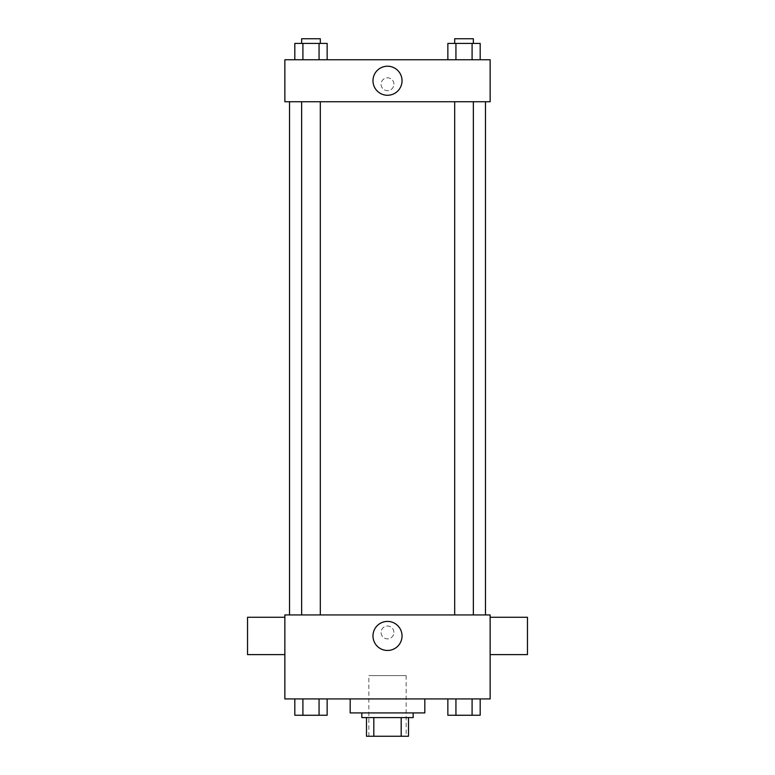 <?xml version="1.0" encoding="UTF-8"?>
<svg xmlns="http://www.w3.org/2000/svg" width="775" height="775" viewBox="0 0 775 775"><rect width="100%" height="100%" fill="white"/><g stroke="black" fill="none" stroke-linecap="round" stroke-linejoin="round"><path stroke-width="0.58" stroke-dasharray="3.88 2.91" d="M406.158 675.597L368.842 675.597L406.158 675.597L406.158 736.25L368.842 736.25L406.158 736.25M373.812 736.25L366.507 736.25L366.507 717.592L373.812 717.592L373.812 736.25L408.493 736.25M401.188 717.592L373.812 717.592L401.188 717.592L401.188 736.25M373.812 717.592L366.507 717.592M361.838 717.592L413.162 717.592M387.5 712.923L361.838 712.923L387.5 712.923M424.826 712.923L350.174 712.923M424.826 698.924L350.174 698.924L424.826 698.924M294.82 698.924L294.82 715.257L302.909 715.257L294.82 715.257L302.909 715.257L302.909 698.924L319.067 698.924L294.82 698.924L327.147 698.924L302.909 698.924L302.909 715.257L327.147 715.257L319.067 715.257L327.147 715.257L327.147 698.924L319.067 698.924L327.147 698.924L319.067 698.924L319.067 715.257L302.909 715.257L319.067 715.257L319.067 698.924L327.147 698.924L302.909 698.924L327.147 698.924M284.861 698.924L490.139 698.924L490.139 614.943L284.861 614.943L284.861 698.924M447.853 698.924L447.853 715.257L455.933 715.257L447.853 715.257L455.933 715.257L455.933 698.924L472.091 698.924L447.853 698.924L480.18 698.924L455.933 698.924L455.933 715.257L480.18 715.257L472.091 715.257L480.18 715.257L480.18 698.924L472.091 698.924L480.18 698.924L472.091 698.924L472.091 715.257L455.933 715.257L472.091 715.257L472.091 698.924L480.18 698.924L455.933 698.924L480.18 698.924M393.913 632.439A6.413 6.413 0 0 0 384.293 626.888A6.413 6.413 0 0 0 384.293 637.999A6.413 6.413 0 0 0 393.913 632.439A6.413 6.413 0 0 0 384.293 626.888A6.413 6.413 0 0 0 384.293 637.999A6.413 6.413 0 0 0 393.913 632.439M485.479 614.943L289.521 614.943L485.479 614.943M320.317 614.943L301.649 614.943L320.317 614.943L301.649 614.943L320.317 614.943L320.317 101.738L301.649 101.738L320.317 101.738M473.351 614.943L454.683 614.943L473.351 614.943L454.683 614.943L473.351 614.943L473.351 101.738L454.683 101.738L473.351 101.738M284.861 654.604L284.861 617.278L284.861 654.604M490.139 617.278L490.139 654.604L490.139 617.278M527.465 617.278L527.465 654.604M247.535 654.604L247.535 617.278M402.031 635.936A14.531 14.531 0 0 1 380.234 648.52A14.531 14.531 0 0 1 380.234 623.362A14.531 14.531 0 0 1 402.031 635.936M485.479 101.738L289.521 101.738L485.479 101.738M284.861 101.738L490.139 101.738L490.139 59.743L284.861 59.743L284.861 101.738M393.913 84.242A6.413 6.413 0 0 0 384.293 78.682A6.413 6.413 0 0 0 384.293 89.793A6.413 6.413 0 0 0 393.913 84.242A6.413 6.413 0 0 0 384.293 78.682A6.413 6.413 0 0 0 384.293 89.793A6.413 6.413 0 0 0 393.913 84.242M294.82 59.743L294.82 43.419L302.909 43.419L302.909 59.743L294.82 59.743L327.147 59.743L294.82 59.743L327.147 59.743L294.82 59.743L327.147 59.743L294.82 59.743L302.909 59.743L302.909 43.419L327.147 43.419L319.067 43.419L319.067 59.743L319.067 43.419L294.82 43.419L327.147 43.419L327.147 59.743M447.853 59.743L447.853 43.419L455.933 43.419L455.933 59.743L447.853 59.743L480.18 59.743L447.853 59.743L480.18 59.743L447.853 59.743L480.18 59.743L447.853 59.743L455.933 59.743L455.933 43.419L480.18 43.419L472.091 43.419L472.091 59.743L472.091 43.419L447.853 43.419L480.18 43.419L480.18 59.743M284.861 90.656L284.861 77.829L284.861 90.656M490.139 77.829L490.139 90.656L490.139 77.829M402.031 80.736A14.531 14.531 0 0 1 380.234 93.32A14.531 14.531 0 0 1 380.234 68.161A14.531 14.531 0 0 1 402.031 80.736M473.351 43.419L454.683 43.419L473.351 43.419L454.683 43.419L473.351 43.419L473.351 38.75L454.683 38.75L473.351 38.75L454.683 38.75L454.683 43.419M320.317 43.419L301.649 43.419L320.317 43.419L301.649 43.419L320.317 43.419L320.317 38.75L301.649 38.75L320.317 38.75L301.649 38.75L301.649 43.419M472.091 43.419L472.091 59.743M455.933 43.419L455.933 59.743M319.067 43.419L319.067 59.743M302.909 43.419L302.909 59.743M473.351 715.257L454.683 715.296M320.317 715.257L301.649 715.296M472.091 698.924L472.091 715.257M455.933 698.924L455.933 715.257M319.067 698.924L319.067 715.257M302.909 698.924L302.909 715.257M368.842 736.25L368.842 675.597M301.649 101.738L301.649 614.943M454.683 101.738L454.683 614.943"/><path stroke-width="1.16" d="M401.188 717.592L401.188 736.25L366.507 736.25L366.507 717.592M401.188 736.25L408.493 736.25L408.493 717.592L408.493 736.25M413.162 712.923L413.162 717.592L361.838 717.592L361.838 712.923M373.812 717.592L373.812 736.25M350.174 698.924L350.174 712.923L424.826 712.923L424.826 698.924M490.139 698.924L284.861 698.924L284.861 614.943L490.139 614.943L490.139 698.924M402.031 635.936A14.531 14.531 0 0 1 380.234 648.52A14.531 14.531 0 0 1 380.234 623.362A14.531 14.531 0 0 1 402.031 635.936M490.139 654.604L527.465 654.604L527.465 617.278L490.139 617.278M284.861 617.278L247.535 617.278L247.535 654.604L284.861 654.604M485.479 101.738L485.479 614.943M454.683 614.943L454.683 101.738M320.317 101.738L320.317 614.943M490.139 101.738L284.861 101.738L284.861 59.743L490.139 59.743L490.139 101.738M402.031 80.736A14.531 14.531 0 0 1 380.234 93.32A14.531 14.531 0 0 1 380.234 68.161A14.531 14.531 0 0 1 402.031 80.736M480.18 59.743L480.18 43.419L447.853 43.419L447.853 59.743M472.091 43.419L472.091 59.743M455.933 43.419L455.933 59.743M454.683 43.419L454.683 38.75L473.351 38.75L473.351 43.419M327.147 59.743L327.147 43.419L294.82 43.419L294.82 59.743M319.067 43.419L319.067 59.743M302.909 43.419L302.909 59.743M301.649 43.419L301.649 38.75L320.317 38.75L320.317 43.419M480.18 698.924L480.18 715.257L447.853 715.257L447.853 698.924M472.091 698.924L472.091 715.257M455.933 698.924L455.933 715.257M473.351 715.257L454.683 715.296M327.147 698.924L327.147 715.257L294.82 715.257L294.82 698.924M319.067 698.924L319.067 715.257M302.909 698.924L302.909 715.257M320.317 715.257L301.649 715.296M289.521 101.738L289.521 614.943M473.351 614.943L473.351 101.738M301.649 101.738L301.649 614.943"/></g></svg>
